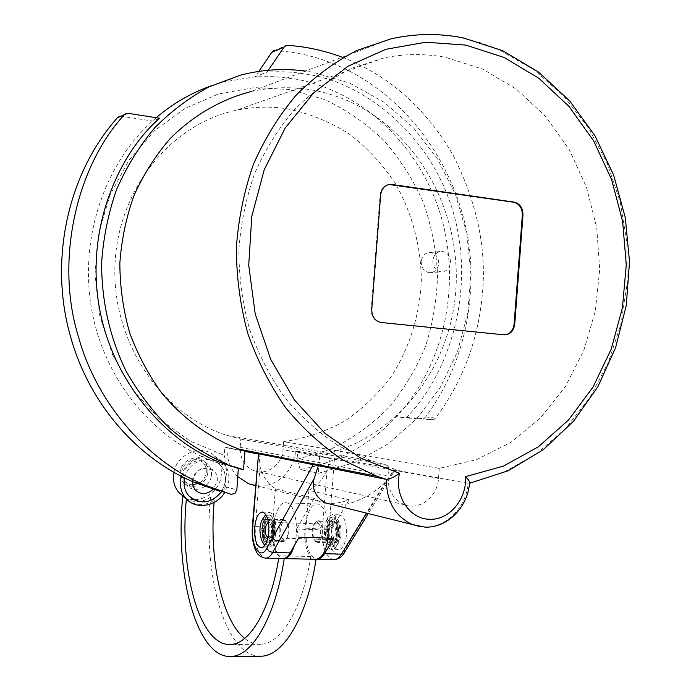 <?xml version="1.0" encoding="UTF-8"?>
<svg xmlns="http://www.w3.org/2000/svg" width="691" height="691" viewBox="0 0 691 691"><rect width="100%" height="100%" fill="white"/><g stroke="black" fill="none" stroke-linecap="round" stroke-linejoin="round"><path stroke-width="0.52" stroke-dasharray="3.46 2.59" d="M432.851 260.567C432.946 267.02 435.753 270.794 441.264 271.891C446.516 271.727 449.608 268.669 450.549 262.735C450.437 256.18 447.561 252.405 441.938 251.394C436.798 251.662 433.767 254.72 432.851 260.567M421.19 261.535C421.294 267.901 424.075 271.615 429.526 272.695C434.717 272.53 437.783 269.516 438.707 263.668C438.595 257.207 435.753 253.485 430.182 252.491C425.095 252.759 422.097 255.774 421.19 261.535M337.018 521.36L334.893 518.146L332.354 517.084C326.696 516.747 323.224 534.048 327.171 542.66L329.313 545.985L331.905 547.091C337.554 547.514 341.078 529.893 337.018 521.36M263.962 540.915C260.352 532.139 263.72 514.484 268.98 514.812L271.338 515.883L273.291 519.157C277.013 527.846 273.593 545.847 268.333 545.432L265.923 544.301L263.962 540.915M300.214 469.578L297.061 459.308L297.691 451.258L319.734 455.283L318.318 473.352L300.214 469.578C337.821 462.478 369.875 444.883 396.384 416.777L422.391 418.582L424.188 418.219L425.673 416.967C451.603 381.423 466.408 341.147 470.079 296.145C481.541 178.278 392.782 57.025 275.156 50.65L273.627 50.858M342.218 57.206C388.662 75.241 425.587 107.822 452.994 154.948C477.256 202.955 487 249.874 482.206 295.688C477.809 341.337 462.288 382.132 435.632 418.072L434.121 419.333L432.298 419.705L406.049 417.882C445.056 378.996 476.488 297.691 454.168 215.445C431.659 133.19 362.119 82.082 307.227 74.291C293.986 71.95 280.589 71.216 267.046 72.089L268.289 70.266M231.114 494.333L219.617 491.189L223.383 490.385L225.309 486.758L226.976 465.864L224.186 455.386L224.843 447.155L244.977 451.137M318.318 473.352L354.906 462.512L388.23 443.855L417.053 418.392L440.374 387.271L457.442 351.814L467.703 313.386L470.856 273.446L466.796 233.446L455.619 194.879L437.671 159.198L413.512 127.826L383.911 102.095L349.931 83.214L312.842 72.209L305.396 71.052M211.109 85.865L223.884 81.927L255.229 76.779L275.096 76.658L294.772 78.904C364.01 91.316 421.147 147.71 441.29 217.19C461.26 286.808 443.993 365.504 396.384 416.777L406.049 417.882M339.808 534.29C338.737 543.627 336.094 548.732 331.896 549.604C326.67 548.291 324.2 541.718 324.494 529.893C325.539 520.608 328.182 515.503 332.414 514.588C337.597 515.814 340.058 522.387 339.808 534.29M331.093 530.101C330.808 541.899 333.295 548.455 338.555 549.777C342.788 548.904 345.44 543.808 346.511 534.497C346.761 522.612 344.273 516.056 339.048 514.83C334.79 515.745 332.138 520.833 331.093 530.101M264.221 516.833L261.569 527.898L263.314 543.04M264.67 545.665L268.298 547.989C272.219 547.091 274.716 541.874 275.795 532.346C276.124 520.193 273.878 513.499 269.058 512.264L265.724 514.363M297.061 459.308L330.859 449.115C352.16 438.716 371.292 425.06 388.247 408.148C403.674 389.698 416.068 369.158 425.449 346.554C432.929 323.138 436.971 299.013 437.567 274.172C436.159 249.33 431.322 225.197 423.047 201.781C412.898 179.159 399.761 158.636 383.643 140.213C366.023 123.344 346.312 109.774 324.528 99.513L290.151 89.588L254.357 87.602L218.701 93.898L184.825 108.461L154.387 130.858L128.975 160.2L109.964 195.199L98.398 234.163L94.943 275.156L99.789 316.107L112.65 354.924L132.767 389.707L159.042 418.815L190.042 440.988L224.186 455.386M240.822 439.096L388.808 465.674L371.127 460.793L339.652 446.421C319.657 433.542 301.552 417.502 285.348 398.31C270.552 377.554 258.667 354.682 249.693 329.719C242.601 303.936 238.982 277.549 238.844 250.557C240.744 223.694 246.065 197.868 254.798 173.087C265.361 149.351 278.689 128.077 294.781 109.256C312.168 92.188 331.239 78.489 351.995 68.176L384.274 57.828C404.891 53.656 425.388 53.509 445.755 57.388L482.741 69.126L516.497 89.217L545.7 116.511L569.298 149.697L586.495 187.287L596.739 227.754L599.719 269.499L595.348 310.933L583.791 350.458L565.393 386.519L540.777 417.649L510.779 442.439L476.505 459.688L439.277 468.368L283.655 441.627C305.275 438.422 325.651 431.564 344.774 421.052C362.818 408.683 378.478 393.585 391.771 375.74C409.72 347.478 419.878 314.5 421.329 280.175C420.949 245.78 411.836 212.085 394.76 182.554C382.028 163.767 366.826 147.546 349.154 133.899C330.333 122.039 310.155 113.747 288.613 109.023C271.269 106.181 253.891 106.578 236.477 110.232C170.815 123.715 117.228 189.913 114.931 266.113C112.253 342.304 161.331 414.255 225.871 435.028L240.822 439.096L240.174 447.327C239.915 458.669 244.528 466.468 254.012 470.718C266.795 475.944 282.274 464.62 283.016 449.755L283.655 441.627M420.353 526.697L424.343 527.06C445.764 528.209 466.105 507.617 468.204 483.372L469.535 482.974M344.204 552.999L344.559 550.209L394.207 468.878L334.522 457.986L330.419 458.064L295.541 451.655C293.761 472.212 274.448 488.9 255.575 485.661M319.734 455.283C394.449 440.556 450.342 369.599 455.827 290.125C461.536 210.651 416.535 129.658 345.405 99.772C314.871 87.161 283.293 84.457 250.669 91.644L391.054 38.843C414.807 33.583 438.405 33.28 461.856 37.919L479.01 42.229L498.427 49.415L534.437 70.119L563.761 96.127L588.257 127.576L607.242 163.301L620.233 202.083L626.91 242.653L627.126 283.759L620.881 324.114L608.33 362.473L589.803 397.61L565.774 428.325L536.907 453.512L504.05 472.152L468.204 483.372L394.647 469.863L395.304 469.414L368.312 513.56M237.764 476.66C230.25 468.913 226.674 459.29 227.011 447.803L224.843 447.155M227.011 447.803L244.96 451.361M258.089 453.961L259.056 454.151L258.106 453.78M326.126 503.186L318.94 501.277L314.068 498.366L275.398 488.839C267.762 483.683 262.649 476.332 260.066 466.788L259.056 454.151M394.207 468.878L395.304 469.414M322.222 532.986C321.565 538.738 319.968 541.891 317.419 542.435C314.267 541.632 312.781 537.581 312.963 530.273C313.61 524.538 315.208 521.385 317.765 520.824C320.909 521.593 322.395 525.644 322.222 532.986M336.802 533.426C336.146 539.161 334.53 542.297 331.939 542.832C328.735 542.038 327.223 537.995 327.396 530.723C328.044 525.013 329.667 521.886 332.259 521.325C335.446 522.094 336.966 526.127 336.802 533.426M264.264 528.745C264.04 536.164 265.422 540.276 268.393 541.079C270.812 540.526 272.34 537.322 272.997 531.474C273.204 524.02 271.831 519.908 268.859 519.14C266.441 519.718 264.903 522.914 264.264 528.745M279.147 529.211C278.931 536.596 280.347 540.69 283.379 541.494C285.832 540.941 287.387 537.753 288.043 531.932C288.242 524.512 286.825 520.427 283.811 519.658C281.349 520.228 279.795 523.407 279.147 529.211M336.189 523.156C339.566 530.265 336.629 544.931 331.922 544.586L327.983 540.906C325.418 530.066 326.852 522.957 332.293 519.58L336.189 523.156M199.682 482.836C203.301 480.418 205.469 477.101 206.194 472.877C206.687 468.904 205.668 465.561 203.119 462.84C196.762 455.706 182.856 461.424 181.802 471.703L182.148 476.997L184.16 480.884L188.28 484.02L192.746 484.918M264.731 539.118L268.367 542.867C272.755 543.212 275.597 528.235 272.504 520.988L268.911 517.352C263.815 520.824 262.425 528.079 264.731 539.118M207.758 472.946C208.319 468.455 207.153 464.672 204.268 461.605C197.082 453.572 181.396 460.033 180.213 471.625C179.686 475.918 180.748 479.571 183.391 482.594C190.491 491.102 206.549 484.667 207.758 472.946M211.386 475.71C211.947 471.193 210.781 467.392 207.879 464.3C200.658 456.224 184.894 462.737 183.694 474.406C183.158 478.725 184.221 482.404 186.881 485.436C194.016 493.987 210.168 487.5 211.386 475.71M184.661 477.956C187.745 461.657 209.684 453.538 219.868 464.689C224.212 469.258 225.966 474.907 225.111 481.636C223.418 496.846 204.337 507.159 192.573 499.023M319.691 524.417C321.738 533.158 320.607 538.902 316.305 541.649L313.213 538.695C311.2 529.98 312.341 524.262 316.633 521.541L319.691 524.417M281.565 537.788L284.537 540.759C288.7 537.987 289.814 532.182 287.879 523.355L284.934 520.453C280.788 523.208 279.665 528.986 281.565 537.788M328.165 538.099C329.477 519.58 326.29 508.265 318.586 504.162L317.1 504.007C304.912 503.247 299.894 545.337 310.795 556.505C302.701 608.598 280.917 644.34 260.576 644.271C255.014 644.444 249.71 642.475 244.674 638.389M310.795 556.505L279.164 555.78C268.695 544.508 273.696 502.003 285.452 502.737L286.886 502.901C295.005 504.188 299.453 529.228 294.254 545.743M173.977 472.298C177.207 453.149 202.955 443.354 214.961 456.388C220.084 461.709 222.148 468.308 221.163 476.177C219.202 493.72 197.272 505.691 183.53 496.44M181.37 476.298C185.758 457.762 210.72 449.124 222.416 461.778C227.589 467.159 229.671 473.836 228.661 481.8L224.696 492.467M214.072 502.478L214.262 500.215L210.548 497.235C200.796 503.445 191.554 503.065 182.804 496.112M278.723 558.475L279.164 555.78M187.442 499.99C195.916 506.123 204.847 506.201 214.262 500.215M210.548 497.235C202.567 572.796 224.791 656.009 259.669 656.2M314.068 498.366L296.638 529.047L299.125 537.253M275.398 488.839L272.375 527.138C271.762 545.259 275.173 555.737 282.61 558.561M296.638 529.047L331.136 530.135L349.102 499.826C341.328 502.737 333.96 503.886 327.007 503.281M333.753 538.263L331.136 530.135M333.511 504.905C351.788 506.952 374.911 493.348 385.405 481.981L394.647 469.863M333.459 559.684C325.582 556.894 321.902 546.581 322.429 528.736L327.007 470.191L330.419 458.064M327.007 470.191C323.12 479.208 317.083 485.911 308.894 490.325L349.102 499.826M308.894 490.325L305.923 528.209C305.353 545.864 308.86 556.22 316.443 559.287M297.691 451.258L295.541 451.655M388.808 465.674L388.022 475.892L240.174 447.327M439.277 468.368L438.509 478.414C437.61 496.777 419.394 510.977 404.321 504.68C393.136 499.541 387.703 489.945 388.022 475.892M156.226 117.703L152.443 121.037C101.473 167.006 77.219 246.212 93.44 318.439C109.705 390.7 164 448.476 226.976 465.864M258.875 71.38L255.229 76.779L267.046 72.089M128.293 113.359L121.469 116.261L152.443 121.037L159.621 118.23M121.469 116.261L119.284 116.459M388.869 184.471C383.807 185.629 380.888 189.118 380.102 194.948L371.205 309.421C371.24 316.547 374.323 320.909 380.456 322.498L504.534 334.841M330.056 526.81L329.011 531.267L329.236 535.344L329.84 537.382L332.198 539.585L334.548 537.382L335.04 536.061L335.368 528.779L334.755 526.732L332.414 524.581L330.056 526.81M267.521 537.581L268.22 537.753L270.423 535.499L271.485 530.057L270.708 524.633L268.03 522.569M337.243 521.368L335.118 518.155L332.578 517.093L330.022 518.31L327.828 521.584C325.159 528.615 325.012 535.646 327.396 542.668L329.529 545.994L332.129 547.099L336.819 542.729C339.566 535.568 339.704 528.451 337.243 521.368M264.299 519.399C261.751 526.585 261.561 533.754 263.729 540.915L265.69 544.292L268.099 545.424L272.496 540.949C275.113 533.642 275.303 526.369 273.066 519.148L271.114 515.875L268.756 514.804L264.299 519.399M425.673 416.967L435.632 418.072M287.603 45.364L275.156 50.65M305.923 528.209L328.942 529.487C327.068 548.049 337.571 562.56 344.559 550.209M334.522 457.986L328.942 529.487M252.319 526.792L255.333 526.585C254.685 544.75 257.985 555.27 265.232 558.173M260.066 466.788L255.333 526.585L272.375 527.138M336.059 540.941C338.348 534.989 338.46 529.056 336.413 523.156L332.518 519.589L328.57 523.32C326.333 529.194 326.212 535.059 328.208 540.906L332.146 544.594L336.059 540.941M184.635 481.437L195.268 490.057C192.875 487.336 191.917 484.028 192.409 480.141C193.489 469.673 207.637 463.816 214.089 471.072C216.672 473.827 217.708 477.231 217.199 481.273L213.174 489.314M329.02 539.153L332.172 542.09L335.299 539.161C337.122 534.402 337.217 529.669 335.584 524.953L332.466 522.085L329.313 525.065C327.517 529.764 327.422 534.463 329.02 539.153M271.805 539.127C273.981 533.046 274.137 527 272.28 520.979L268.678 517.352L264.973 521.169C262.848 527.164 262.692 533.15 264.498 539.118L268.134 542.867L271.805 539.127M271.114 537.313C272.85 532.45 272.98 527.622 271.494 522.811L268.609 519.891L265.646 522.949C263.945 527.751 263.815 532.536 265.266 537.322L268.177 540.31L271.114 537.313M385.405 481.981L366.429 513.093M225.309 486.758L236.849 489.798M438.509 478.414L283.016 449.755M380.672 194.845L380.102 194.948M371.767 309.404L371.205 309.421M504.085 334.815L503.454 334.807M381.51 322.559L380.94 322.559M432.298 419.705L422.391 418.582M429.526 272.695L441.264 271.891M267.866 537.762L332.198 539.585L333.045 540.06C330.868 537.857 330.644 533.037 332.362 525.601L333.278 524.331L267.858 522.258M332.354 517.084L332.578 517.093C338.797 515.572 343.868 530.066 339.134 541.502C338.003 544.646 335.662 546.512 332.129 547.099L331.905 547.091M265.335 544.707L268.333 545.432M268.98 514.812L266.311 515.339M273.835 50.797L286.255 45.511M338.555 549.777L331.896 549.604M261.328 547.808L268.298 547.989M462.59 37.78L463.531 37.962M469.509 483.285L469.016 483.38M331.939 542.832L317.419 542.435M283.379 541.494L268.393 541.079M332.293 519.58L332.518 519.589C334.081 516.134 342.01 529.444 336.837 540.526L334.651 543.592L331.922 544.586M316.305 541.649L332.172 542.09C332.017 545.622 325.746 532.899 330.082 524.659L332.466 522.085L316.633 521.541M268.367 542.867L268.134 542.867C263.781 544.301 260.239 528.952 264.135 521.619C266.329 517.982 267.84 516.557 268.678 517.352L268.911 517.352M204.268 461.605L207.879 464.3M192.539 481.61L192.651 480.504C196.253 468.861 203.396 465.717 214.089 471.072L203.119 462.84M221.742 491.526L225.396 482.016C226.242 475.183 224.402 469.405 219.868 464.689M284.537 540.759L268.177 540.31L270.276 537.762C274.612 528.019 268.048 516.056 268.609 519.891L284.934 520.453M214.961 456.388L222.416 461.778M260.576 644.271L230.379 644.427M317.1 504.007L285.452 502.737M183.391 482.594L186.881 485.436M283.811 519.658L268.859 519.14M332.259 521.325L317.765 520.824M318.94 501.277L255.592 485.523M384.274 57.828L236.477 110.232M371.127 460.793L225.871 435.028M404.321 504.68L254.012 470.718M262.571 512.031L269.058 512.264M339.048 514.83L332.414 514.588M223.884 81.927L240.416 75.164M381.017 322.49L380.456 322.498M126.496 113.436L119.69 116.338M268.721 524.521C269.568 527.449 269.447 531.154 268.35 535.646M430.182 252.491L441.938 251.394"/><path stroke-width="1.04" d="M273.627 50.858L271.71 52.369L258.875 71.38M268.289 70.266L284.079 47.126L285.625 45.761L287.603 45.364C305.534 46.478 323.742 50.426 342.218 57.206M243.508 469.638L238.326 468.455L236.849 489.798L234.931 493.504L231.114 494.333L204.191 484.866C146.967 461.208 96.369 402.11 78.662 337.407C55.133 262.969 75.215 167.982 124.276 114.801L126.082 113.566L128.293 113.359L159.621 118.23C119.517 152.987 85.451 226.734 99.141 306.346C112.883 385.975 171.118 445.073 222.597 463.255L243.508 469.638L244.977 451.137L239 449.159C209.667 437.913 182.977 418.642 161.495 392.747C148.22 374.41 137.569 354.302 129.554 332.431C123.214 309.888 119.975 286.843 119.837 263.28C121.512 239.82 126.237 217.224 134.019 195.484C143.434 174.616 155.354 155.795 169.77 139.029C192.858 115.673 220.714 99.513 250.669 91.644M119.284 116.459L117.487 117.686C67.623 173.389 48.5 261.068 70.724 337.243C89.225 403.423 136.602 457.71 193.186 481.895L219.617 491.189M263.314 543.04L264.67 545.665M268.773 532.13C267.702 541.684 265.223 546.909 261.328 547.808C256.516 546.477 254.297 539.766 254.668 527.682C255.722 518.19 258.201 512.964 262.114 512.014C266.899 513.249 269.119 519.952 268.773 532.13M266.83 548.239C260.3 560.919 250.807 546.071 252.707 527.06L258.512 453.806L313.23 464.628L266.83 548.239L269.032 551.193L272.686 552.489L314.146 478.561C311.615 488.874 315.372 496.984 325.392 502.884L412.181 524.469L424.974 527.129C447.362 528.183 467.807 507.22 469.535 482.974C469.707 481.506 468.36 479.407 465.501 476.678C467.168 498.919 449.15 520.513 429.457 519.261C409.677 519.209 394.198 495.818 399.467 473.309C394.526 477.006 390.19 479.036 386.468 479.39L386.373 479.381C386.39 501.234 394.993 516.263 412.181 524.469L420.353 526.697M244.96 451.361L258.089 453.961M258.512 453.806L252.319 526.792M313.23 464.628L386.373 479.381L376.776 476.229L239 449.159M314.146 478.561L318.266 465.881M192.746 484.918L199.682 482.836M192.573 499.023L188.902 495.913C185.067 491.465 183.538 486.084 184.324 479.779L184.661 477.956M294.254 545.743C291.714 553.888 288.415 558.173 284.355 558.596L316.193 559.304C322.092 558.259 326.083 551.193 328.165 538.099M183.53 496.44L178.969 492.605C174.547 487.44 172.793 481.212 173.691 473.931L173.977 472.298M224.696 492.467C216.387 506.658 195.631 510.053 185.991 498.513C181.534 493.288 179.764 486.982 180.679 479.606L181.37 476.298M244.674 638.389C221.526 620 209.114 559.166 214.072 502.478M284.234 558.604C275.562 616.743 252.25 656.58 230.768 656.45C196.503 658.428 174.659 573.366 182.804 496.112L186.363 499.101C179.254 569.816 199.449 646.344 230.379 644.427C249.632 644.444 270.414 609.747 278.723 558.475M186.363 499.101L187.442 499.99M259.669 656.2L261.034 656.191C283.319 656.303 307.322 616.856 316.063 559.304M282.61 558.561L283.206 558.57C285.711 558.423 288.026 556.54 290.151 552.904L299.125 537.253L333.753 538.263L324.502 553.733C322.308 557.317 319.916 559.183 317.316 559.33L333.459 559.684M327.007 503.281L326.126 503.186M325.392 502.884L333.511 504.905M255.575 485.661L248.605 483.778L237.764 476.66M316.443 559.287L317.316 559.33M305.396 71.052C283.681 68.193 262.019 69.558 240.416 75.164L209.192 86.781C189.248 97.569 171.014 111.337 154.49 128.085C139.228 146.337 126.626 166.738 116.667 189.265C108.444 212.698 103.443 237.022 101.663 262.243C101.344 300.205 109.765 337.605 126.03 371.041C138.191 392.471 152.728 411.542 169.632 428.265C187.632 443.38 206.989 455.429 227.71 464.404M156.226 117.703C172.94 103.503 191.234 92.888 211.109 85.865M265.724 514.363L264.221 516.833M371.767 309.404L380.672 194.845C381.613 188.47 384.904 184.938 390.562 184.264L514.139 202.118C519.986 203.672 522.94 207.965 522.992 215.013L514.735 324.269C513.62 331.188 510.079 334.703 504.085 334.815L381.017 322.49C374.885 320.9 371.801 316.538 371.767 309.404M238.326 468.455L222.597 463.255M504.534 334.841C509.984 334.142 513.171 330.618 514.095 324.269L522.344 215.091C522.292 208.051 519.347 203.759 513.499 202.204L388.869 184.471M268.03 522.569L266.078 525.367L265.284 530.127L265.828 534.877L267.521 537.581M117.487 117.686L124.276 114.801M399.467 473.309L360.728 458.168L325.141 433.482L294.591 400.167L270.812 359.657L255.204 313.913L248.725 265.284L251.792 216.352L264.23 169.736L285.279 127.878L313.705 92.87L347.858 66.319L385.889 49.277L425.837 42.22L465.786 45.105L503.981 57.413L538.842 78.264L569.073 106.518L593.604 140.8L611.639 179.643L622.634 221.491L626.262 264.739L622.427 307.806L611.259 349.067L593.103 386.986L568.512 420.042L538.315 446.827L503.54 466.062L465.501 476.678M462.59 37.78C438.88 33.142 415.041 33.496 391.054 38.843L356.66 50.547C334.565 61.957 314.284 76.951 295.8 95.531C278.706 115.941 264.541 138.969 253.312 164.596C244.027 191.338 238.369 219.185 236.339 248.129C236.477 277.212 240.295 305.664 247.801 333.477C257.311 360.426 269.913 385.155 285.616 407.664C302.813 428.506 322.032 446.023 343.289 460.197L376.776 476.229L386.468 479.39M366.429 513.093L341.397 554.139L344.178 553.033L368.312 513.56M213.174 489.314C206.885 494.678 200.917 494.92 195.268 490.057L193.1 486.265L192.539 481.61M265.232 558.173L265.871 558.19C268.324 558.034 270.604 556.134 272.686 552.489L290.151 552.904M344.204 552.999C342.131 556.851 338.763 559.079 334.099 559.701C336.742 559.555 339.177 557.706 341.397 554.139L324.502 553.733M252.707 527.06L252.319 526.862C251.74 537.149 253.044 545.363 256.24 551.504C257.89 555.227 261.103 557.456 265.871 558.19L283.206 558.57M392.22 184.359L391.65 184.462M514.139 202.118L513.499 202.204M522.992 215.013L522.344 215.091M514.735 324.269L514.095 324.269M271.71 52.369L284.079 47.126M266.311 515.339C264.878 515.659 263.366 517.455 261.777 520.738C257.57 529.487 261.578 544.663 265.335 544.707M268.35 535.646L267.054 538.142L267.866 537.762M463.531 37.962L502.772 50.745L538.583 72.106L569.652 100.877L594.934 135.712L613.66 175.143L625.295 217.622L629.527 261.613L626.253 305.526L615.56 347.798L597.775 386.917L573.409 421.372L543.204 449.755L508.153 470.77L469.509 483.285M188.902 495.913C200.476 505.112 211.42 503.644 221.742 491.526M316.193 559.304L284.355 558.596M178.969 492.605L185.991 498.513M261.034 656.191L230.768 656.45M255.592 485.523L248.605 483.778M262.114 512.014L262.571 512.031M390.562 184.264L389.983 184.367M193.186 481.895L204.191 484.866M267.858 522.258L268.721 524.521"/></g></svg>
